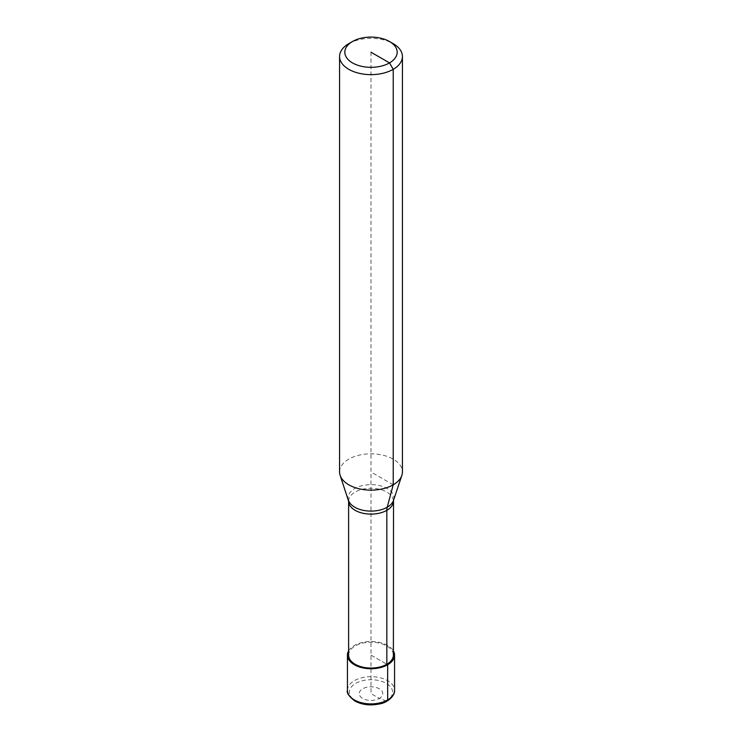 <?xml version="1.0" encoding="UTF-8"?>
<svg xmlns="http://www.w3.org/2000/svg" width="742" height="742" viewBox="0 0 742 742"><rect width="100%" height="100%" fill="white"/><g stroke="black" fill="none" stroke-linecap="round" stroke-linejoin="round"><path stroke-width="0.56" stroke-dasharray="3.71 2.78" d="M348.61 655.13A22.39 12.929 180 0 1 355.168 645.985A22.39 12.929 180 0 1 379.57 643.184A22.39 12.929 180 0 1 393.39 655.13M339.576 471.977A31.424 18.142 180 0 1 348.777 459.15A31.424 18.142 180 0 1 383.02 455.217A31.424 18.142 180 0 1 402.424 471.977M348.777 43.667A31.424 18.142 180 0 1 393.223 43.667M348.61 650.882A23.568 13.606 180 0 1 354.333 645.503A23.568 13.606 180 0 1 393.39 650.882M371 52.218L371 693.612L379.329 698.417A11.779 6.799 180 0 1 362.671 698.417A11.779 6.799 180 0 1 362.671 688.799A11.779 6.799 180 0 1 379.329 688.799A11.779 6.799 180 0 1 379.329 698.417L386.285 701.023A21.62 12.484 180 0 1 355.715 701.023A21.62 12.484 180 0 1 355.715 683.373A21.62 12.484 180 0 1 386.285 683.373A21.62 12.484 180 0 1 386.285 701.023M393.223 484.804L371 471.977M371 655.13L386.832 664.266L371 655.13M348.61 501.193A22.39 12.929 180 0 1 355.168 492.057A22.39 12.929 180 0 1 386.832 492.057A22.39 12.929 180 0 1 393.39 501.193M348.49 500.377A22.928 13.235 180 0 1 354.787 488.514A22.928 13.235 180 0 1 387.213 488.514A22.928 13.235 180 0 1 393.51 500.377M347.432 690.301A23.568 13.606 180 0 1 354.333 680.683A23.568 13.606 180 0 1 387.667 680.683A23.568 13.606 180 0 1 394.568 690.301"/><path stroke-width="1.11" d="M393.39 650.882A23.568 13.606 180 0 1 394.568 655.13A23.568 13.606 180 0 1 387.667 664.749L386.832 664.266L386.832 510.329A15.712 9.071 60 0 1 387.213 507.231A22.928 13.235 180 0 0 393.51 500.377L393.39 655.13A22.39 12.929 180 0 1 386.832 664.266A22.39 12.929 180 0 1 362.43 667.067A22.39 12.929 180 0 1 348.61 655.13L348.61 501.193L340.151 475.418A31.424 18.142 180 0 1 339.576 471.977L339.576 56.494A31.424 18.142 180 0 1 348.777 43.667L352.487 41.524A26.183 15.118 180 0 1 389.513 41.524A26.183 15.118 180 0 1 389.513 62.903A26.183 15.118 180 0 1 352.487 62.903A26.183 15.118 180 0 1 352.487 41.524L348.777 43.667M389.513 41.524L393.223 43.667A31.424 18.142 180 0 1 402.424 56.494L402.424 471.977A31.424 18.142 180 0 1 401.849 475.418A31.424 18.142 180 0 1 393.223 484.804A31.424 18.142 180 0 1 361.79 489.321A31.424 18.142 180 0 1 340.151 475.418M402.424 56.494A31.424 18.142 180 0 1 393.223 69.321A31.424 18.142 180 0 1 358.98 73.254A31.424 18.142 180 0 1 339.576 56.494M386.285 701.023A2.356 1.363 -120 0 0 387.667 699.919L387.667 664.749A23.568 13.606 180 0 1 361.985 667.698A23.568 13.606 180 0 1 347.432 655.13A23.568 13.606 180 0 1 348.61 650.882M348.49 500.377A22.928 13.235 180 0 0 354.787 507.231A22.928 13.235 180 0 0 387.213 507.231L393.223 484.804L393.223 69.321L389.513 62.903L371 52.218M393.39 501.193A22.39 12.929 180 0 1 386.832 510.329A22.39 12.929 180 0 1 355.168 510.329A22.39 12.929 180 0 1 348.61 501.193M394.568 655.13L394.568 690.301A23.568 13.606 180 0 1 387.667 699.919A23.568 13.606 180 0 1 354.333 699.919A23.568 13.606 180 0 1 347.432 690.301L347.432 655.13M393.51 500.377L401.849 475.418M394.568 690.301C395.124 695.783 387.324 702.785 379.681 703.898C370.388 705.837 362.105 704.872 354.824 700.995C348.898 696.321 346.44 692.759 347.432 690.301"/></g></svg>

